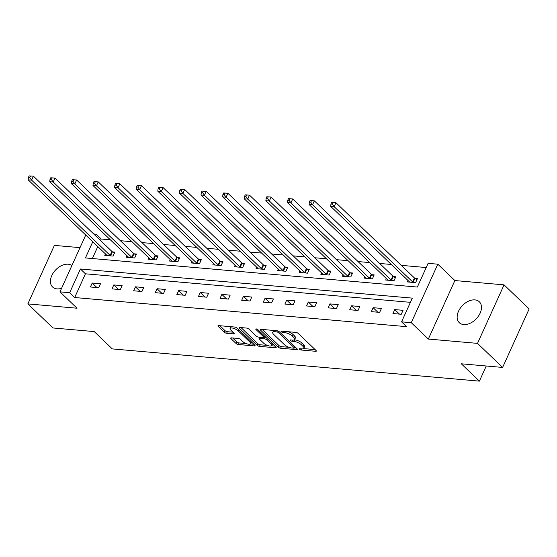 <?xml version="1.0" encoding="UTF-8"?>
<svg xmlns="http://www.w3.org/2000/svg" width="557" height="557" viewBox="0 0 557 557"><rect width="100%" height="100%" fill="white"/><g stroke="black" fill="none" stroke-linecap="round" stroke-linejoin="round"><path stroke-width="0.84" d="M299.569 349.288A1.274 0.446 -155.6 0 0 301.212 350.026L315.659 351.3A1.824 0.641 -155.6 0 0 316.327 351.105A1.824 0.641 -155.6 0 0 316.035 350.471L298.294 333.469A1.824 0.641 -155.6 0 0 295.948 332.411L281.501 331.137A1.274 0.446 -155.6 0 0 281.027 331.276A1.274 0.446 -155.6 0 0 281.243 331.714A1.274 0.446 -155.6 0 0 282.879 332.459L284.752 332.626A5.828 2.047 -155.6 0 1 292.258 336.031L293.734 337.445A5.828 2.047 -155.6 0 1 294.688 339.471A5.828 2.047 -155.6 0 1 292.536 340.09L290.663 339.923A1.274 0.446 -155.6 0 0 290.197 340.055A1.274 0.446 -155.6 0 0 290.406 340.501A1.274 0.446 -155.6 0 0 292.049 341.246L293.915 341.413A5.828 2.047 -155.6 0 1 301.421 344.811L302.897 346.231A5.828 2.047 -155.6 0 1 303.85 348.257A5.828 2.047 -155.6 0 1 301.699 348.87L299.833 348.71A1.274 0.446 -155.6 0 0 299.36 348.842A1.274 0.446 -155.6 0 0 299.569 349.288M71.916 265.515A14.468 9.58 -46.2 0 0 68.191 264.199A14.468 9.58 -46.2 0 0 53.465 272.631A14.468 9.58 -46.2 0 0 52.581 286.98A14.468 9.58 -46.2 0 0 56.995 288.874A14.468 9.58 -46.2 0 0 61.583 288.289M463.716 324.571A14.468 9.58 -46.2 0 0 478.442 316.139A14.468 9.58 -46.2 0 0 479.319 301.79A14.468 9.58 -46.2 0 0 474.905 299.896A14.468 9.58 -46.2 0 0 460.179 308.327A14.468 9.58 -46.2 0 0 459.295 322.684A14.468 9.58 -46.2 0 0 463.716 324.571M231.413 337.855A1.824 0.641 -155.6 0 0 230.737 338.043A1.824 0.641 -155.6 0 0 231.037 338.677L236.015 343.446A1.824 0.641 -155.6 0 0 238.354 344.511L254.403 345.918A1.824 0.641 -155.6 0 0 255.071 345.73A1.824 0.641 -155.6 0 0 254.779 345.096L237.038 328.094A1.824 0.641 -155.6 0 0 234.692 327.029L218.65 325.622A1.824 0.641 -155.6 0 0 217.975 325.817A1.824 0.641 -155.6 0 0 218.274 326.451L224.283 332.209A1.824 0.641 -155.6 0 0 226.629 333.274L233.494 333.873A1.824 0.641 -155.6 0 0 234.17 333.685A1.824 0.641 -155.6 0 0 233.87 333.051L230.89 330.197A4.874 1.713 -155.6 0 1 230.09 328.498A4.874 1.713 -155.6 0 1 233.48 328.303A4.874 1.713 -155.6 0 1 238.166 330.83L249.842 342.026A4.874 1.713 -155.6 0 1 250.643 343.718A4.874 1.713 -155.6 0 1 247.245 343.92A4.874 1.713 -155.6 0 1 242.567 341.385L240.624 339.519A1.824 0.641 -155.6 0 0 238.278 338.454L231.413 337.855L231.037 338.677M410.418 302.333L85.437 273.807L74.68 297.529L69.66 292.717L59.961 291.868L85.743 235.026M502.609 367.432L477.509 343.377L504.05 284.864L529.15 308.919L502.609 367.432L461.328 363.805L479.396 381.127L112.298 348.905L94.23 331.589L52.95 327.962L27.85 303.906L77.026 308.223L59.961 291.868M504.05 284.864L454.874 280.547L428.333 339.06L477.509 343.377M428.333 339.06L411.268 322.698L401.569 321.849L412.326 298.127L80.417 268.996L69.66 292.717M74.68 297.529L406.589 326.66L401.569 321.849M278.298 347.157A1.824 0.641 -155.6 0 0 280.644 348.222L296.686 349.636A1.824 0.641 -155.6 0 0 297.361 349.441A1.824 0.641 -155.6 0 0 297.062 348.807L279.329 331.805A1.824 0.641 -155.6 0 0 276.982 330.74L260.934 329.333A1.824 0.641 -155.6 0 0 260.265 329.528A1.824 0.641 -155.6 0 0 260.565 330.162L278.298 347.157L279.015 345.577A1.824 0.641 -155.6 0 0 281.362 346.642L288.965 347.31M275.548 347.777L259.499 346.37A1.824 0.641 -155.6 0 1 257.153 345.305L239.419 328.303A1.824 0.641 -155.6 0 1 239.12 327.669A1.824 0.641 -155.6 0 1 239.788 327.481L246.66 328.08A1.824 0.641 -155.6 0 1 249.007 329.145L256.199 336.038A1.824 0.641 -155.6 0 0 258.545 337.103L263.099 337.5A1.824 0.641 -155.6 0 0 263.767 337.312A1.824 0.641 -155.6 0 0 263.475 336.679L255.983 329.5A1.274 0.446 -155.6 0 1 255.774 329.055A1.274 0.446 -155.6 0 1 256.659 329.006A1.274 0.446 -155.6 0 1 257.884 329.667L275.917 346.948L275.548 347.777A1.824 0.641 -155.6 0 0 276.216 347.582A1.824 0.641 -155.6 0 0 275.917 346.948M80.02 247.642L54.391 245.393L27.85 303.906M479.396 381.127L486.261 365.998M403.052 310.319L394.739 309.588L392.95 313.542L401.263 314.273L403.052 310.319M381.441 308.418L373.134 307.694L371.338 311.648L379.651 312.373L381.441 308.418M359.836 306.524L351.523 305.793L349.726 309.748L358.04 310.479L359.836 306.524M338.224 304.63L329.911 303.899L328.115 307.854L336.428 308.578L338.224 304.63M316.613 302.73L308.3 301.998L306.51 305.953L314.816 306.684L316.613 302.73M295.001 300.836L286.688 300.105L284.899 304.059L293.212 304.79L295.001 300.836M273.39 298.935L265.083 298.211L263.287 302.159L271.6 302.89L273.39 298.935M251.785 297.041L243.472 296.31L241.675 300.265L249.989 300.996L251.785 297.041M230.173 295.147L221.86 294.416L220.064 298.371L228.377 299.095L230.173 295.147M208.562 293.247L200.248 292.516L198.459 296.47L206.765 297.201L208.562 293.247M186.95 291.353L178.637 290.622L176.847 294.576L185.161 295.307L186.95 291.353M165.338 289.452L157.032 288.721L155.236 292.676L163.549 293.407L165.338 289.452M143.734 287.558L135.421 286.827L133.624 290.782L141.938 291.513L143.734 287.558M122.122 285.657L113.809 284.933L112.013 288.881L120.326 289.612L122.122 285.657M100.511 283.764L92.197 283.033L90.408 286.987L98.714 287.718L100.511 283.764M426.202 267.541L401.284 265.355M391.306 264.478L379.672 263.454M369.695 262.584L358.06 261.56M348.083 260.683L336.456 259.666M326.479 258.789L314.844 257.766M304.867 256.888L293.233 255.872M283.255 254.995L271.621 253.971M261.644 253.094L250.009 252.077M240.032 251.2L228.405 250.177M218.421 249.306L206.793 248.283M196.816 247.405L185.182 246.389M175.204 245.512L163.57 244.488M153.593 243.611L141.958 242.594M131.981 241.717L120.354 240.694M110.37 239.823L101.221 239.016L100.539 240.52M97.788 246.577L92.365 258.532M407.961 280.443L407.299 281.912L415.606 282.643L417.402 278.688L415.16 278.493M386.356 278.549L385.688 280.018L393.994 280.749L395.79 276.794L393.548 276.599M364.744 276.648L364.076 278.117L372.389 278.848L374.179 274.893L371.937 274.698M343.133 274.754L342.464 276.223L350.778 276.954L352.567 273L350.325 272.805M321.521 272.853L320.853 274.329L329.166 275.054L330.962 271.106L328.721 270.904M299.91 270.96L299.248 272.429L307.555 273.16L309.351 269.205L307.109 269.01M278.305 269.059L277.637 270.535L285.943 271.266L287.739 267.311L285.497 267.109M256.693 267.165L256.025 268.634L264.338 269.365L266.128 265.411L263.886 265.216M235.082 265.271L234.413 266.74L242.727 267.471L244.516 263.517L242.274 263.322M213.47 263.37L212.802 264.847L221.115 265.571L222.911 261.616L220.669 261.421M191.859 261.477L191.19 262.946L199.503 263.677L201.3 259.722L199.058 259.527M170.254 259.576L169.586 261.052L177.892 261.776L179.688 257.828L177.446 257.626M148.642 257.682L147.974 259.151L156.287 259.882L158.077 255.928L155.835 255.733M127.031 255.788L126.362 257.257L134.676 257.988L136.465 254.034L134.223 253.839M105.419 253.888L104.751 255.357L113.064 256.088L114.86 252.133L112.618 251.938M93.722 233.989L96.201 234.205L95.519 235.708M101.221 239.016L96.201 234.205M92.768 241.766L85.437 257.926L417.353 287.057L428.11 263.336L437.809 264.192L411.268 322.698M454.874 280.547L437.809 264.192M85.437 273.807L80.417 268.996M394.739 309.588L399.466 314.113M373.134 307.694L377.855 312.219M351.523 305.793L356.243 310.319M329.911 303.899L334.632 308.425M308.3 301.998L313.02 306.524M286.688 300.105L291.415 304.63M265.083 298.211L269.804 302.736M243.472 296.31L248.192 300.836M221.86 294.416L226.581 298.942M200.248 292.516L204.969 297.041M178.637 290.622L183.364 295.147M157.032 288.721L161.753 293.247M135.421 286.827L140.141 291.353M113.809 284.933L118.53 289.459M92.197 283.033L96.918 287.558M303.85 348.257L304.575 346.677A5.828 2.047 -155.6 0 0 303.614 344.651L302.897 346.231M294.395 339.805L294.632 339.826A5.828 2.047 -155.6 0 1 302.138 343.23L303.614 344.651M294.688 339.471L295.405 337.89A5.828 2.047 -155.6 0 0 294.451 335.864L293.734 337.445M288.345 331.742A5.828 2.047 -155.6 0 1 292.975 334.451L294.451 335.864M303.565 348.591L315.13 349.608M262.18 329.445L279.015 345.577M294.402 347.784L296.164 347.944M293.817 348.181A1.274 0.446 -155.6 0 0 294.284 348.041A1.274 0.446 -155.6 0 0 294.075 347.603L278.507 332.675A1.274 0.446 -155.6 0 0 276.864 331.937L274.893 331.763A5.828 2.047 -155.6 0 0 272.742 332.376A5.828 2.047 -155.6 0 0 273.696 334.402L284.335 344.602A5.828 2.047 -155.6 0 0 291.84 348.007L293.817 348.181M273.752 330.461A5.828 2.047 -155.6 0 0 273.459 330.795L272.742 332.376M275.019 346.085L271.531 345.779M267.423 345.417L260.216 344.79L259.499 346.37M241.035 327.586L257.87 343.725A1.824 0.641 -155.6 0 0 260.216 344.79M263.663 343.196A4.874 1.713 -155.6 0 0 268.342 345.723A4.874 1.713 -155.6 0 0 271.732 345.528A4.874 1.713 -155.6 0 0 270.939 343.836L266.824 339.888A1.824 0.641 -155.6 0 0 264.478 338.823L259.924 338.426A1.824 0.641 -155.6 0 0 259.249 338.621A1.824 0.641 -155.6 0 0 259.548 339.248L263.663 343.196M271.732 345.528L272.45 343.947A4.874 1.713 -155.6 0 0 272.512 343.683M265.974 337.417A1.824 0.641 -155.6 0 0 265.195 337.243L264.478 338.823M263.851 337.124L265.195 337.243M250.643 343.718L251.36 342.137A4.874 1.713 -155.6 0 0 251.416 341.873M230.967 326.701A4.874 1.713 -155.6 0 0 230.807 326.917L230.09 328.498M219.897 325.734L225 330.628A1.824 0.641 -155.6 0 0 227.347 331.694L232.965 332.188M232.659 337.967L236.732 341.866A1.824 0.641 -155.6 0 0 239.071 342.931L246.18 343.558M250.483 343.934L253.874 344.233M331.68 202.456L330.962 204.036L332.348 204.154L333.065 202.574L331.68 202.456L335.948 202.734L334.151 206.682L330.691 206.382L409.2 281.626A1.852 0.654 24.4 0 1 409.472 281.974L409.541 282.114M416.963 279.663L414.93 278.347A1.852 0.654 24.4 0 1 414.457 277.978L335.948 202.734L333.065 202.574M413.364 282.448L413.134 282.302A1.852 0.654 24.4 0 1 412.66 281.933L334.151 206.682L332.348 204.154M330.691 206.382L330.962 204.036M310.068 200.555L309.351 202.142L310.736 202.261L311.454 200.68L310.068 200.555L314.336 200.833L312.54 204.788L309.079 204.482L387.588 279.732A1.852 0.654 24.4 0 1 387.86 280.08L387.93 280.213M395.352 277.762L393.319 276.446A1.852 0.654 24.4 0 1 392.845 276.077L314.336 200.833L311.454 200.68M391.752 280.547L391.529 280.401A1.852 0.654 24.4 0 1 391.049 280.032L312.54 204.788L310.736 202.261M309.079 204.482L309.351 202.142M288.456 198.661L287.739 200.242L289.125 200.367L289.842 198.779L288.456 198.661L292.724 198.94L290.935 202.894L287.468 202.588L365.977 277.832A1.852 0.654 24.4 0 1 366.255 278.18L366.318 278.319M373.74 275.868L371.707 274.552A1.852 0.654 24.4 0 1 371.234 274.183L292.724 198.94L289.842 198.779M370.147 278.653L369.918 278.507A1.852 0.654 24.4 0 1 369.444 278.138L290.935 202.894L289.125 200.367M287.468 202.588L287.739 200.242M266.845 196.767L266.128 198.348L267.513 198.466L268.23 196.886L266.845 196.767L271.113 197.039L269.323 200.993L265.856 200.694L344.365 275.938A1.852 0.654 24.4 0 1 344.644 276.286L344.706 276.418M352.128 273.967L350.102 272.652A1.852 0.654 24.4 0 1 349.622 272.289L271.113 197.039L268.23 196.886M348.536 276.759L348.306 276.606A1.852 0.654 24.4 0 1 347.833 276.237L269.323 200.993L267.513 198.466M265.856 200.694L266.128 198.348M245.24 194.866L244.523 196.447L245.909 196.572L246.626 194.992L245.24 194.866L249.508 195.145L247.712 199.1L244.251 198.793L322.761 274.037A1.852 0.654 24.4 0 1 323.032 274.392L323.095 274.524M330.517 272.074L328.491 270.758A1.852 0.654 24.4 0 1 328.017 270.389L249.508 195.145L246.626 194.992M326.924 274.859L326.694 274.712A1.852 0.654 24.4 0 1 326.221 274.343L247.712 199.1L245.909 196.572M244.251 198.793L244.523 196.447M223.629 192.973L222.911 194.553L224.297 194.672L225.014 193.091L223.629 192.973L227.897 193.251L226.1 197.199L222.64 196.9L301.149 272.143A1.852 0.654 24.4 0 1 301.421 272.491L301.49 272.624M308.912 270.18L306.879 268.864A1.852 0.654 24.4 0 1 306.406 268.495L227.897 193.251L225.014 193.091M305.313 272.965L305.083 272.812A1.852 0.654 24.4 0 1 304.609 272.45L226.1 197.199L224.297 194.672M222.64 196.9L222.911 194.553M202.017 191.072L201.3 192.652L202.685 192.778L203.402 191.197L202.017 191.072L206.285 191.35L204.489 195.305L201.028 194.999L279.537 270.242A1.852 0.654 24.4 0 1 279.809 270.598L279.879 270.73M287.301 268.279L285.268 266.963A1.852 0.654 24.4 0 1 284.794 266.594L206.285 191.35L203.402 191.197M283.701 271.064L283.478 270.918A1.852 0.654 24.4 0 1 282.998 270.549L204.489 195.305L202.685 192.778M201.028 194.999L201.3 192.652M180.405 189.178L179.688 190.759L181.074 190.877L181.791 189.296L180.405 189.178L184.673 189.457L182.884 193.411L179.417 193.105L257.926 268.349A1.852 0.654 24.4 0 1 258.204 268.697L258.267 268.836M265.689 266.385L263.656 265.069A1.852 0.654 24.4 0 1 263.183 264.7L184.673 189.457L181.791 189.296M262.096 269.17L261.867 269.024A1.852 0.654 24.4 0 1 261.393 268.655L182.884 193.411L181.074 190.877M179.417 193.105L179.688 190.759M158.794 187.277L158.077 188.865L159.462 188.983L160.179 187.403L158.794 187.277L163.062 187.556L161.272 191.511L157.805 191.204L236.314 266.455A1.852 0.654 24.4 0 1 236.593 266.803L236.655 266.935M244.077 264.484L242.051 263.169A1.852 0.654 24.4 0 1 241.571 262.8L163.062 187.556L160.179 187.403M240.485 267.269L240.255 267.123A1.852 0.654 24.4 0 1 239.782 266.754L161.272 191.511L159.462 188.983M157.805 191.204L158.077 188.865M137.189 185.384L136.472 186.964L137.858 187.089L138.575 185.502L137.189 185.384L141.457 185.662L139.661 189.617L136.2 189.31L214.71 264.554A1.852 0.654 24.4 0 1 214.981 264.909L215.044 265.041M222.466 262.591L220.44 261.275A1.852 0.654 24.4 0 1 219.959 260.906L141.457 185.662L138.575 185.502M218.873 265.376L218.643 265.229A1.852 0.654 24.4 0 1 218.17 264.86L139.661 189.617L137.858 187.089M136.2 189.31L136.472 186.964M115.578 183.49L114.86 185.07L116.246 185.189L116.963 183.608L115.578 183.49L119.846 183.761L118.049 187.716L114.589 187.417L193.098 262.66A1.852 0.654 24.4 0 1 193.37 263.008L193.439 263.141M200.861 260.69L198.828 259.374A1.852 0.654 24.4 0 1 198.355 259.012L119.846 183.761L116.963 183.608M197.262 263.482L197.032 263.329A1.852 0.654 24.4 0 1 196.558 262.96L118.049 187.716L116.246 185.189M114.589 187.417L114.86 185.07M93.966 181.589L93.249 183.169L94.634 183.295L95.351 181.714L93.966 181.589L98.234 181.867L96.438 185.822L92.977 185.516L171.486 260.76A1.852 0.654 24.4 0 1 171.758 261.115L171.828 261.247M179.25 258.796L177.217 257.48A1.852 0.654 24.4 0 1 176.743 257.111L98.234 181.867L95.351 181.714M175.65 261.581L175.427 261.435A1.852 0.654 24.4 0 1 174.947 261.066L96.438 185.822L94.634 183.295M92.977 185.516L93.249 183.169M72.354 179.695L71.637 181.276L73.023 181.394L73.74 179.814L72.354 179.695L76.622 179.974L74.833 183.921L71.366 183.622L149.875 258.866A1.852 0.654 24.4 0 1 150.153 259.214L150.216 259.353M157.638 256.902L155.605 255.586A1.852 0.654 24.4 0 1 155.131 255.217L76.622 179.974L73.74 179.814M154.045 259.687L153.816 259.534A1.852 0.654 24.4 0 1 153.335 259.172L74.833 183.921L73.023 181.394M71.366 183.622L71.637 181.276M50.743 177.794L50.026 179.375L51.411 179.5L52.128 177.92L50.743 177.794L55.011 178.073L53.221 182.028L49.754 181.721L128.263 256.972A1.852 0.654 24.4 0 1 128.542 257.32L128.604 257.452M136.026 255.002L133.993 253.686A1.852 0.654 24.4 0 1 133.52 253.317L55.011 178.073L52.128 177.92M132.434 257.787L132.204 257.64A1.852 0.654 24.4 0 1 131.731 257.271L53.221 182.028L51.411 179.5M49.754 181.721L50.026 179.375M29.138 175.901L28.421 177.481L29.806 177.599L30.524 176.019L29.138 175.901L33.406 176.179L31.61 180.134L28.149 179.827L106.652 255.071A1.852 0.654 24.4 0 1 106.93 255.419L106.993 255.559M114.415 253.108L112.389 251.792A1.852 0.654 24.4 0 1 111.908 251.423L33.406 176.179L30.524 176.019M110.822 255.893L110.592 255.747A1.852 0.654 24.4 0 1 110.119 255.378L31.61 180.134L29.806 177.599M28.149 179.827L28.421 177.481M301.734 348.877L301.212 350.026M283.409 331.304L282.879 332.459M292.571 340.09L292.049 341.246M302.138 343.23L301.421 344.811M294.632 339.826L293.915 341.413M292.975 334.451L292.258 336.031M285.275 331.471L284.752 332.626M316.035 350.471L315.659 351.3M260.934 329.333L260.565 330.162M297.062 348.807L296.686 349.636M281.362 346.642L280.644 348.222M294.597 346.447L294.075 347.603M279.015 331.554L278.507 332.675M277.372 330.809L276.864 331.937M275.416 330.607L274.893 331.763M257.87 343.725L257.153 345.305M239.788 327.481L239.419 328.303M263.997 335.523L263.475 336.679M256.248 328.922L255.983 329.5M271.461 342.68L270.939 343.836M267.346 338.733L266.824 339.888M260.446 337.27L259.924 338.426M250.365 340.87L249.842 342.026M238.688 329.674L238.166 330.83M233.87 333.051L233.494 333.873M227.347 331.694L226.629 333.274M225 330.628L224.283 332.209M218.65 325.622L218.274 326.451M254.779 345.096L254.403 345.918M239.071 342.931L238.354 344.511M236.732 341.866L236.015 343.446M414.93 278.347L413.134 282.302M414.457 277.978L412.66 281.933M393.319 276.446L391.529 280.401M392.845 276.077L391.049 280.032M371.707 274.552L369.918 278.507M371.234 274.183L369.444 278.138M350.102 272.652L348.306 276.606M349.622 272.289L347.833 276.237M328.491 270.758L326.694 274.712M328.017 270.389L326.221 274.343M306.879 268.864L305.083 272.812M306.406 268.495L304.609 272.45M285.268 266.963L283.478 270.918M284.794 266.594L282.998 270.549M263.656 265.069L261.867 269.024M263.183 264.7L261.393 268.655M242.051 263.169L240.255 267.123M241.571 262.8L239.782 266.754M220.44 261.275L218.643 265.229M219.959 260.906L218.17 264.86M198.828 259.374L197.032 263.329M198.355 259.012L196.558 262.96M177.217 257.48L175.427 261.435M176.743 257.111L174.947 261.066M155.605 255.586L153.816 259.534M155.131 255.217L153.335 259.172M133.993 253.686L132.204 257.64M133.52 253.317L131.731 257.271M112.389 251.792L110.592 255.747M111.908 251.423L110.119 255.378M294.883 346.719L294.284 348.041M264.401 335.913L263.767 337.312M259.882 337.222L259.249 338.621"/></g></svg>

